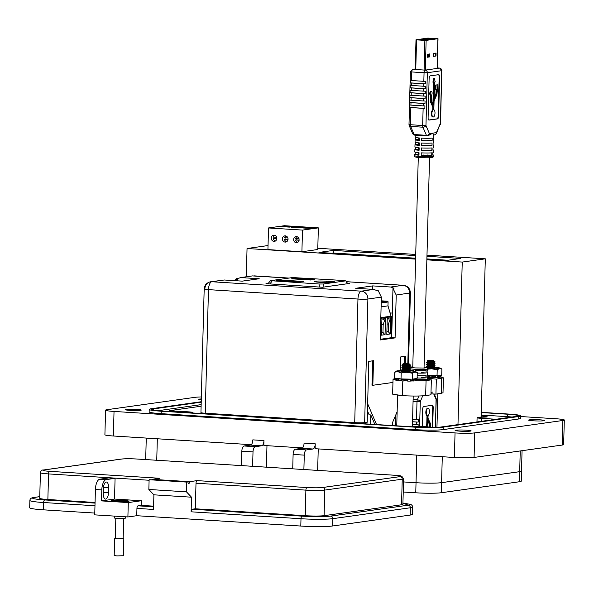 <?xml version="1.0" encoding="UTF-8"?>
<svg xmlns="http://www.w3.org/2000/svg" width="594" height="594" viewBox="0 0 594 594"><rect width="100%" height="100%" fill="white"/><g stroke="black" fill="none" stroke-linecap="round" stroke-linejoin="round"><path stroke-width="0.89" d="M381.237 301.678A4.93 0.386 1.5 0 0 384.793 301.403A4.93 0.386 1.5 0 0 381.964 300.972A4.93 0.386 1.5 0 0 381.259 300.935M387.088 324.116L388.498 323.916L388.29 331.66L386.887 331.853M381.756 324.866L383.16 324.666L382.959 332.41L381.548 332.603M386.894 331.571L388.29 331.66L390.161 333.917L386.82 334.385M390.57 317.872L388.498 323.916M389.137 318.05L388.632 319.015L388.335 318.726M381.556 332.321L382.959 332.41L384.83 334.667L381.482 335.135M385.053 334.682L385.476 318.592L383.687 318.837L381.905 319.089L381.482 335.179L385.053 334.682L385.254 318.622L383.16 324.666M383.806 318.8L383.301 319.765L382.996 319.483M390.585 317.872L390.384 333.932L390.807 317.835L387.236 318.339L386.82 334.429L390.384 333.932M381.259 300.816L387.429 301.203A0.743 0.668 82 0 1 388.082 301.982L387.979 305.865L391.06 316.201L380.821 317.642M391.06 316.201L391.283 316.208A0.49 0.446 82 0 1 391.713 316.728L391.164 337.741M381.103 306.831L387.979 305.865M288.855 278.089L252.383 275.913L241.216 277.613L259.222 278.749L242.255 281.133L224.25 279.997L211.843 281.742A7.47 3.156 93.6 0 0 208.464 289.634A7.47 0.587 -178.5 0 1 204.18 288.988L200.943 412.585A7.47 0.587 1.5 0 0 205.234 413.231L354.722 422.646A7.47 0.587 1.5 0 0 364.657 422.624L367.174 422.275L368.763 361.375L373.492 360.714L372.846 385.276L392.961 382.447M395.329 425.571L396.777 425.363M395.597 415.377L395.322 425.742M374.873 424.45L370.812 414.946L370.574 424.183M370.812 414.946L369.126 414.842L367.471 410.944M365.793 422.468L365.763 423.878M358.479 422.802L358.464 423.418M353.668 422.579L353.653 423.114M331.534 421.191L331.519 421.725M302.918 419.386L302.903 419.921M301.975 419.861L301.99 419.327M278.489 417.849L278.475 418.376M257.165 416.505L257.15 417.04M231.244 414.872L231.229 415.406M230.227 415.34L230.242 414.805M225.705 414.523L225.698 415.058M208.984 413.469L208.969 414.003M329.967 421.087L329.952 421.621M324.227 421.265L324.242 420.73M256.237 416.446L256.222 416.981M252.888 416.765L252.896 416.238M327.16 420.916L327.146 421.443M325.363 421.332L325.378 420.797M255.101 416.372L255.086 416.906M254.232 416.854L254.247 416.32M327.049 421.443L327.064 420.908L327.071 421.443M254.329 416.327L254.321 416.862M318.948 284.006L270.508 280.672L292.575 277.561L343.829 280.509L345.404 280.895L323.336 283.999L318.948 284.006L319.617 287.058M267.887 283.798L270.508 280.672M347.787 283.68L345.753 280.769L347.393 283.739M334.333 281.704L326.492 281.207A8.546 0.668 1.5 0 0 314.33 281.549A8.546 0.668 1.5 0 0 319.208 282.232L327.049 282.722L334.333 281.704M299.279 282.009L303.274 281.445L280.517 280.012L276.514 280.576L299.279 282.009M291.543 278.801L310.684 280.012L314.686 279.447L295.545 278.244L291.543 278.801M280.517 280.012L280.851 280.851M295.886 279.076L295.545 278.244M364.657 422.624L367.894 299.027A7.47 0.587 -178.5 0 1 357.959 299.049A7.47 3.156 -86.4 0 1 361.338 291.164L211.843 281.742A7.47 6.742 -98 0 0 210.61 281.794L210.61 281.794A7.47 6.742 -98 0 0 204.893 288.758M400.423 370.693L400.787 356.868L405.509 356.207L405.323 363.305M405.279 365.251L405.264 365.733M405.249 366.149L405.242 366.632M405.205 368.102L405.19 368.577M408.531 363.469L410.38 292.924L396.205 295.047L395.084 337.882L380.234 339.976L381.355 297.134L378.133 290.466L377.071 290.615L373.737 289.419L355.732 288.283L372.69 285.9L390.704 287.028L394.037 288.224L392.976 288.372L391.684 337.674L380.257 339.278M381.355 297.134L367.894 299.027A7.47 6.742 -98 0 0 361.338 291.164L373.737 289.419M237.763 280.851L237.83 278.386L236.768 278.534L236.709 280.784M347.542 283.331L349.45 283.449L322.49 287.244L265.978 283.68L268.213 283.368M395.084 337.882L391.684 337.674M396.205 295.047L392.976 288.372M407.826 363.402L409.667 293.154C409.385 288.61 407.202 285.989 403.111 285.283L346.391 281.682M204.18 288.988C204.574 285.031 206.719 282.633 210.61 281.794L224.25 279.997M236.768 278.534L234.496 280.643M241.216 277.613L237.83 278.386M390.087 312.927L392.33 313.075M372.69 285.9L372.601 289.345M404.648 356.326L404.462 363.32M404.417 365.169L404.403 365.748M404.388 366.082L404.373 366.669M404.366 367.122L404.351 367.701M404.343 368.035L404.321 368.614M404.314 369.067L404.299 369.654M404.291 369.988L404.276 370.567M372.624 360.833L371.985 385.224L372.846 385.276M397.134 411.783L392.448 422.735L392.374 425.556M376.529 424.554L367.656 403.764M415.763 69.52L416.543 39.865L416 39.783L421.963 38.929L416.817 39.805L425.386 40.34L437.184 38.677L428.794 38.165M427.138 57.113L429.009 56.853L429.083 54.032M433.405 56.23L435.276 55.97L435.35 53.148M425.341 70.092L426.121 40.385L438.008 38.699L427.888 38.09L422.015 38.929M428.623 38.172L422.015 38.922M416.543 39.865L424.873 40.385L424.094 70.047M426.121 40.385L424.873 40.385M429.744 56.898L427.131 57.262L427.212 54.292L429.826 53.928L429.744 56.898L429.009 56.853M436.011 56.014L433.397 56.385L433.479 53.415L436.093 53.044L436.011 56.014L435.276 55.97M425.712 426.804L426.507 425.044A1.827 0.772 93.6 0 0 426.782 423.685L426.997 415.622L427.45 415.651A3.661 1.544 -86.4 0 1 426.306 411.887A3.661 1.544 -86.4 0 1 427.947 408.382A3.661 1.544 -86.4 0 1 428.081 408.375A3.661 1.544 -86.4 0 1 429.41 411.605A3.661 1.544 -86.4 0 1 428.066 415.562L428.014 417.426A1.827 0.772 -86.4 0 0 428.222 418.711L430.219 423.114A3.274 1.388 -86.4 0 1 430.598 425.423L430.553 427.108M426.997 415.622A3.661 1.544 -86.4 0 1 425.853 411.857A3.661 1.544 -86.4 0 1 427.494 408.353A3.661 1.544 -86.4 0 1 427.628 408.353A3.661 1.544 -86.4 0 1 427.762 408.375M409.103 369.668A9.244 0.728 1.5 0 0 413.327 370.389L413.313 371.146M409.511 370.411L409.526 369.891M432.684 427.242L433.197 407.61A2.465 1.04 93.6 0 0 432.298 405.294A2.465 1.04 93.6 0 0 432.209 405.301L423.812 406.482A2.465 1.04 93.6 0 0 422.698 409.088L422.237 426.581M432.232 427.212L432.744 407.581A2.465 1.04 93.6 0 0 432.038 405.323M433.739 393.985L436.026 399.354A2.465 1.708 -23.1 0 0 436.063 398.24L435.528 427.405M418.978 395.998L417.352 399.792A2.465 1.44 23.2 0 1 420.277 401.566L422.728 395.842M412.526 421.807L418.198 422.104L418.265 419.654L412.592 419.349M418.087 426.44L418.139 424.561L412.466 424.257M429.484 427.041L429.529 425.482A1.827 0.772 93.6 0 0 429.321 424.19L427.918 421.109M427.45 415.651L427.235 423.715A1.827 0.772 -86.4 0 1 426.96 425.074L426.165 426.834M426.982 426.886L427.168 426.485L427.153 426.893M427.769 426.93L427.947 420.196L429.774 424.22A1.827 0.772 -86.4 0 1 429.982 425.504L429.937 427.071M427.101 372.379A9.244 0.728 -178.5 0 1 427.524 372.609A9.244 0.728 -178.5 0 1 427.093 372.809L427.16 370.359A9.244 0.728 1.5 0 0 427.591 370.151L427.621 368.919A9.244 0.728 -178.5 0 1 414.441 369.23A9.244 0.728 -178.5 0 1 410.395 368.837M415.533 371.54L415.562 370.53A9.244 0.728 1.5 0 0 426.106 370.5L426.039 372.958A9.244 0.728 -178.5 0 1 417.233 373.054M426.975 377.294A9.244 0.728 -178.5 0 1 427.398 377.517A9.244 0.728 -178.5 0 1 426.967 377.725L427.027 375.267A9.244 0.728 1.5 0 0 427.457 375.059L427.524 372.609M417.174 375.512A9.244 0.728 1.5 0 0 425.98 375.415L425.913 377.873A9.244 0.728 -178.5 0 1 417.107 377.97M426.039 372.958L421.384 372.668M417.686 372.676L417.24 372.735M425.913 377.873L421.257 377.576M417.56 377.591L417.114 377.65M418.198 422.104L412.533 421.747M412.422 426.663L413.201 396.035M432.811 39.293L432.833 38.417L428.697 38.157L417.04 39.82M417.047 39.798L421.176 40.088M432.833 38.417L421.176 40.058M427.279 54.284L427.205 57.106M428.534 56.92L428.608 54.099M427.962 56.994L428.036 54.18M415.243 135.187L415.191 137.266A9.244 0.728 1.5 0 0 419.416 137.986L419.349 140.444A9.244 0.728 -178.5 0 1 415.124 139.724L415.065 142.174A9.244 0.728 1.5 0 0 419.29 142.894L419.223 145.352A9.244 0.728 -178.5 0 1 414.998 144.632L414.931 147.089A9.244 0.728 1.5 0 0 419.156 147.809L419.097 150.267A9.244 0.728 -178.5 0 1 414.872 149.547L414.805 152.005A9.244 0.728 1.5 0 0 419.03 152.725L418.963 155.183A9.244 0.728 -178.5 0 1 414.738 154.462A9.244 0.728 -178.5 0 1 415.169 154.254L415.221 152.235M414.872 149.547A9.244 0.728 -178.5 0 1 415.303 149.339L415.355 147.319M414.998 144.632A9.244 0.728 -178.5 0 1 415.429 144.431L415.481 142.404M415.124 139.724A9.244 0.728 -178.5 0 1 415.555 139.516L415.607 137.489M428.578 135.766L414.775 135.157A2.465 1.04 -86.4 0 1 414.137 134.541L410.677 126.425A2.465 1.708 156.9 0 1 409.199 125.549L412.659 133.665A2.465 1.708 -23.1 0 0 414.137 134.541L426.403 135.313A2.465 1.708 -23.1 0 0 429.417 133.613L425.957 125.497A2.465 1.708 156.9 0 1 422.935 127.198L426.403 135.313A2.465 1.04 93.6 0 0 427.034 135.929A2.465 1.04 93.6 0 0 427.123 135.929A2.465 2.228 82 0 0 429.417 133.613L432.922 133.115L427.947 135.811M437.904 84.794L436.041 85.061L435.922 89.427L435.469 89.397L435.588 85.031L437.904 84.794L437.073 92.872A3.274 1.388 -86.4 0 1 436.575 95.307L434.333 100.304A1.827 0.772 -86.4 0 0 434.051 101.663L433.843 109.727A3.661 1.544 -86.4 0 1 434.979 113.484A3.661 1.544 -86.4 0 1 433.345 116.988A3.661 1.544 -86.4 0 1 433.212 116.996A3.661 1.544 -86.4 0 1 431.875 113.766A3.661 1.544 -86.4 0 1 433.226 109.808L432.774 109.779L432.818 107.922A1.827 0.772 93.6 0 0 432.61 106.63L430.613 102.235A3.274 1.388 -86.4 0 1 430.242 99.926L430.36 95.434A2.19 0.928 -86.4 0 1 429.818 92.998A2.19 0.928 -86.4 0 1 430.858 91.142A2.19 0.928 -86.4 0 1 431.081 91.224M410.862 107.573L409.652 107.44L409.719 104.982L410.929 105.116L410.989 102.658L409.778 102.524L409.845 100.074L411.055 100.2L411.122 97.743L409.912 97.616L409.971 95.159L411.182 95.285L411.248 92.827L410.038 92.701L410.105 90.243L411.315 90.377L411.375 87.919L410.164 87.786L410.231 85.328L411.442 85.462L411.508 83.004L410.298 82.87L410.357 80.42L411.568 80.546L411.798 71.948L410.38 71.733L408.999 124.517L410.417 124.733L410.862 107.573L423.128 108.346L422.676 125.505L410.417 124.733A2.465 1.04 -86.4 0 0 410.677 126.425L422.935 127.198A2.465 1.04 93.6 0 1 422.676 125.505L425.957 125.497L427.338 72.713L441.721 70.693L440.34 123.47L436.427 132.625A2.465 1.44 23.2 0 1 436.464 133.457L434.541 134.927A2.465 2.228 -98 0 0 436.427 132.625L432.922 133.115L433.301 135.061M431.741 155.301A9.244 0.728 -178.5 0 1 421.198 155.324L421.257 152.866A9.244 0.728 1.5 0 0 431.808 152.844L431.741 155.301L427.086 155.004M432.803 154.715A9.244 0.728 -178.5 0 1 433.219 154.945A9.244 0.728 -178.5 0 1 432.796 155.153L432.855 152.695A9.244 0.728 1.5 0 0 433.286 152.487L433.353 150.03A9.244 0.728 -178.5 0 1 432.922 150.237L432.989 147.78A9.244 0.728 1.5 0 0 433.412 147.572L433.479 145.114A9.244 0.728 -178.5 0 1 433.048 145.322L433.115 142.864A9.244 0.728 1.5 0 0 433.546 142.664L433.605 140.206A9.244 0.728 -178.5 0 1 433.182 140.414L433.241 137.957A9.244 0.728 1.5 0 0 433.672 137.749L433.754 134.712M431.868 150.386A9.244 0.728 -178.5 0 1 421.324 150.408L421.384 147.951A9.244 0.728 1.5 0 0 431.935 147.928L431.868 150.386L427.212 150.089M432.929 149.799A9.244 0.728 -178.5 0 1 433.353 150.03M432.001 145.471A9.244 0.728 -178.5 0 1 421.45 145.493L421.517 143.035A9.244 0.728 1.5 0 0 432.061 143.013L432.001 145.471L427.338 145.181M433.063 144.891A9.244 0.728 -178.5 0 1 433.479 145.114M432.128 140.555A9.244 0.728 -178.5 0 1 421.577 140.585L421.643 138.127A9.244 0.728 1.5 0 0 432.194 138.105L432.128 140.555L427.472 140.266M433.189 139.976A9.244 0.728 -178.5 0 1 433.605 140.206M415.236 68.978L412.503 69.357A2.465 2.228 82 0 1 412.912 69.342A2.465 1.04 -86.4 0 0 411.798 71.948L424.057 72.72L423.834 81.319L411.568 80.546M415.555 139.516L418.74 139.716M415.429 144.431L418.607 144.632M415.303 149.339L418.48 149.54M415.169 154.254L418.354 154.455M440.377 124.302A2.465 1.44 -156.8 0 0 440.34 123.47L436.464 133.457M423.834 81.319L425.571 81.378L425.504 83.836L423.767 83.776L423.708 86.234L425.438 86.286L425.378 88.744L423.641 88.692L423.574 91.149L425.311 91.201L425.245 93.659L423.515 93.6L423.448 96.057L425.185 96.117L425.118 98.574L423.381 98.515L423.322 100.973L425.052 101.032L424.992 103.482L423.255 103.43L423.188 105.888L410.929 105.116M409.652 107.44L424.859 108.398L424.925 105.94L423.188 105.888M424.859 108.398L423.128 108.346M421.198 155.324L423.388 155.012M421.324 150.408L423.515 150.096M421.45 145.493L423.648 145.188M421.577 140.585L423.774 140.273M428.096 117.768A2.465 1.04 93.6 0 0 428.987 120.077A2.465 1.04 93.6 0 0 429.076 120.077L437.481 118.897A2.465 1.04 93.6 0 0 438.595 116.29L439.619 76.982A2.465 1.04 93.6 0 0 438.728 74.673A2.465 1.04 93.6 0 0 438.639 74.673L430.234 75.854A2.465 1.04 93.6 0 0 429.12 78.46L428.096 117.768M425.504 83.836L410.298 82.87M428.794 120.025L437.028 118.867A2.465 1.04 93.6 0 0 438.142 116.261L439.166 76.953A2.465 1.04 93.6 0 0 438.469 74.695M423.767 83.776L411.508 83.004M432.892 116.959A3.661 1.544 -86.4 0 1 432.759 116.966A3.661 1.544 -86.4 0 1 431.422 113.736A3.661 1.544 -86.4 0 1 432.774 109.779M432.915 104.24L433.494 82.15M432.87 82.15L433.902 78.237L434.355 78.267L433.323 82.18L432.87 82.15M434.155 97.787L435.721 94.29A1.827 0.772 93.6 0 0 436.003 92.931L436.093 89.404M410.989 102.658L423.255 103.43M423.708 86.234L411.442 85.462M436.041 85.061L435.588 85.031M435.922 89.427L436.553 89.338L436.456 92.961A1.827 0.772 -86.4 0 1 436.174 94.32L434.125 98.894L434.563 82.002L435.194 81.913L434.355 78.267M433.323 82.18L433.947 82.091L433.345 105.183L431.519 101.158A1.827 0.772 -86.4 0 1 431.311 99.866L431.43 95.382A2.19 0.928 -86.4 0 0 432.105 92.961A2.19 0.928 -86.4 0 0 431.311 91.172L430.858 91.142M430.36 95.434L430.813 95.463A2.19 0.928 -86.4 0 1 430.271 93.028A2.19 0.928 -86.4 0 1 431.311 91.172M430.813 95.463L430.695 99.955L430.242 99.926M430.613 102.235L431.066 102.265A3.274 1.388 -86.4 0 1 430.695 99.955M431.066 102.265L433.063 106.66A1.827 0.772 -86.4 0 1 433.271 107.952L433.226 109.808M409.778 102.524L424.992 103.482M425.378 88.744L410.164 87.786M423.322 100.973L411.055 100.2M423.641 88.692L411.375 87.919M411.122 97.743L423.381 98.515M423.574 91.149L411.315 90.377M409.912 97.616L425.118 98.574M425.245 93.659L410.038 92.701M423.448 96.057L411.182 95.285M423.515 93.6L411.248 92.827M403.385 363.446L409.066 363.602L403.385 363.446L402.442 364.345L404.7 364.434C408.635 364.389 409.927 364.115 408.575 363.602L408.924 364.204L403.475 364.835M409.066 363.602L409.043 364.144L410.491 365.087L410.09 365.251L401.863 365.733L403.192 365.028L402.442 364.345M409.207 364.055L403.467 365.08L407.684 365.6M408.954 365.718L408.872 366.149L403.423 366.78M408.939 366.357L410.461 366.929L408.598 367.456L401.811 367.686L403.148 366.743L401.841 365.971L407.981 366.453M409.162 365.919L408.865 366.394L403.415 367.025L407.633 367.552M408.902 367.664L408.821 368.102L403.371 368.733M410.461 366.929L408.59 367.701L401.789 367.924L403.088 368.933L407.581 369.498M409.11 367.872L408.813 368.347L403.371 368.978M408.85 369.617L408.769 370.047L403.326 370.686M401.693 371.577L403.044 370.641A9.786 0.765 1.5 0 0 397.171 370.908A9.786 0.765 1.5 0 0 396.332 371.109A9.786 0.765 1.5 0 0 397.987 371.696A9.786 0.765 1.5 0 0 401.848 372.052A9.786 0.765 1.5 0 0 406.831 372.252A9.786 0.765 1.5 0 0 414.864 372.022A9.786 0.765 1.5 0 0 415.711 371.614A9.786 0.765 1.5 0 0 414.048 371.235A9.786 0.765 1.5 0 0 410.357 370.894M409.058 369.817L408.761 370.292L403.036 370.879M408.575 363.602L408.924 364.204M404.692 364.946L408.449 365.533M408.449 365.77L409.08 366.045M408.895 368.31L410.254 368.703L409.028 367.99M404.596 368.852L408.353 369.431M408.843 370.262L410.202 370.656L408.976 369.943M404.544 370.797L408.301 371.376M408.293 371.621L408.813 371.822M401.841 365.971L402.814 365.756M401.789 367.924L402.762 367.708M404.276 367.946L407.93 368.399M410.254 368.703L408.546 369.409L402.71 369.654M410.409 368.881L408.538 369.654L404.224 369.891L401.737 369.876L403.088 368.933M404.224 369.891L407.878 370.352M410.202 370.656L408.494 371.361L402.546 371.606M408.338 370.782L410.276 370.953M410.357 370.827L408.486 371.606L405.561 371.807M408.39 368.466L410.32 369M408.442 366.52L410.372 367.047M407.967 364.597L410.239 364.991C410.654 365.585 408.679 365.919 404.328 365.993M410.476 365.154L408.991 366.097M410.142 364.723L410.09 365.251M428.036 360.254L433.717 360.402L428.036 360.254L427.093 361.152L429.351 361.241C433.286 361.197 434.578 360.922 433.226 360.409L433.575 361.004L428.126 361.642M433.717 360.402L433.694 360.952L435.142 361.894L434.741 362.058L426.514 362.54L427.843 361.835L427.093 361.152M433.858 360.862L428.118 361.88L432.335 362.407M433.605 362.518L433.523 362.956L428.074 363.587M432.618 361.404L434.89 361.798C435.305 362.392 433.33 362.726 428.979 362.8L426.492 362.778L427.791 363.788L432.284 364.352M433.813 362.726L433.516 363.201L428.074 363.832M433.553 364.471L433.471 364.909L428.029 365.54M433.598 363.164L434.957 363.565L434.934 364.152L426.44 364.731L427.739 365.741L432.232 366.305M433.761 364.679L433.464 365.147L428.022 365.785M433.546 365.117L435.06 365.689L433.197 366.216L426.41 366.439L427.739 365.741M433.501 366.424L433.42 366.854L427.977 367.493M427.205 367.938L427.695 367.441L426.388 366.676L432.529 367.159M433.709 366.624L433.412 367.099L427.687 367.686M433.226 360.409L433.575 361.004M429.343 361.753L433.1 362.333M433.1 362.578L433.731 362.845M434.905 365.51L433.679 364.798M429.247 365.652L433.004 366.238M433.494 367.07L434.853 367.463L433.627 366.75M429.195 367.604L432.952 368.183M426.492 362.778L427.465 362.563M428.979 362.8L432.632 363.261M435.112 363.736L427.413 364.516M426.44 364.731L427.791 363.788M428.927 364.753L432.581 365.206M426.388 366.676L427.361 366.461M434.853 367.463L430.516 368.362M432.989 367.226L434.927 367.76M435.008 367.634L433.568 368.354M433.041 365.273L434.979 365.807M435.06 365.689L433.189 366.461L428.875 366.698M433.093 363.328L435.023 363.855M435.127 361.961L433.642 362.904M434.793 361.531L434.741 362.058M406.125 395.849A7.826 0.616 -178.5 0 1 398.819 395.381M440.837 377.042L443.399 377.836L443.005 392.812L435.929 394.126L430.962 393.815M416.513 379.373L431.326 379.856L430.94 394.824L425.668 395.567C420.144 396.168 412.399 396.198 402.428 395.656L392.649 394.164L393.042 379.187L395.069 378.586A10.759 0.846 1.5 0 0 395.151 378.682L395.827 378.593L396.05 380.019L395.493 380.078L395.151 378.682M443.399 377.836L436.323 379.15L427.376 378.2M401.032 380.554L399.383 380.42M396.584 380.123L395.96 380.034M395.396 379.945L393.042 379.187M431.326 379.856L426.061 380.591L410.617 381.006M407.046 380.895L404.714 380.791M435.929 394.126L436.323 379.15M429.499 379.737L429.521 378.72M427.687 367.664L426.893 367.716M427.398 368.169L434.927 367.998M427.598 368.659A9.786 0.765 1.5 0 0 431.593 368.792A9.786 0.765 1.5 0 0 439.567 368.562A9.786 0.765 1.5 0 0 440.369 368.154A9.786 0.765 1.5 0 0 438.647 367.768A9.786 0.765 1.5 0 0 434.771 367.419M427.613 369.171L431.593 368.792L437.191 369.772L437.036 375.705L441.743 375.022L441.899 369.089L440.369 368.154M433.85 368.072L432.469 367.961M433.39 368.139L432.469 367.99M436.174 377.138A6.304 0.497 -178.5 0 1 435.447 377.212M431.534 377.301A6.304 0.497 -178.5 0 1 429.655 377.249M427.004 376.106A10.759 0.846 1.5 0 0 428.593 376.18L429.314 376.002L429.358 377.405L428.668 377.539L428.593 376.18M429.358 377.405L431.845 377.465L431.964 376.069L429.314 376.002M431.964 376.069L432.699 376.277A10.759 0.846 1.5 0 0 435.179 376.277L435.365 377.465L435.365 375.876M432.699 376.277L432.536 377.636A10.388 0.817 1.5 0 0 435.023 377.636L437.355 377.398L437.607 375.995L436.568 375.69M437.607 375.995L438.461 376.165A10.759 0.846 1.5 0 0 439.968 376.039L439.627 377.405A10.388 0.817 1.5 0 1 438.12 377.532L437.355 377.398M440.525 375.638L441.179 375.764L440.763 377.145L440.228 377.049L440.525 375.638C438.951 375.237 438.691 375.297 439.746 375.816L439.063 375.415M441.179 375.764A10.759 0.846 1.5 0 0 441.238 375.698A10.759 0.846 1.5 0 0 441.142 375.557L440.466 375.341M427.383 377.48A10.388 0.817 1.5 0 0 428.668 377.539M432.536 377.636L431.845 377.465M440.763 377.145A10.388 0.817 1.5 0 0 440.83 377.071L441.238 375.698M438.461 376.165L438.12 377.532M427.019 375.519L437.036 375.705M434.541 367.924L432.566 367.731M429.759 367.218A9.786 0.765 1.5 0 0 424.881 367.241M437.191 369.772L439.567 368.562L441.899 369.089M395.827 378.593L397.327 378.452M401.24 379.499L401.403 380.865L401.054 380.68L401.121 379.098M402.517 371.153L401.499 371.376L404.083 371.74L409.83 371.376M396.332 371.109L394.743 372.119L397.987 371.696L401.18 373.017L406.831 372.252L412.436 373.232L412.281 379.165L417.092 378.489L417.248 372.557L415.711 371.614M410.12 371.725L409.11 371.525M409.578 371.777L408.902 371.629M411.479 380.606A6.304 0.497 -178.5 0 1 410.692 380.68M406.779 380.754A6.304 0.497 -178.5 0 1 404.9 380.709M401.321 379.507A10.759 0.846 1.5 0 0 403.823 379.633L404.551 379.462L404.596 380.865L403.905 380.999L403.823 379.633M404.596 380.865L407.083 380.925L407.202 379.529L404.551 379.462M407.202 379.529L407.93 379.737A10.759 0.846 1.5 0 0 410.417 379.737L410.617 380.925L410.625 379.336M407.93 379.737L407.774 381.096A10.388 0.817 1.5 0 0 410.261 381.096L412.622 380.865L412.875 379.462L411.835 379.158M412.875 379.462L413.728 379.633A10.759 0.846 1.5 0 0 415.258 379.507L414.916 380.865A10.388 0.817 1.5 0 1 413.387 380.999L412.622 380.865M415.852 379.106L416.505 379.232L416.097 380.613L415.548 380.516L415.852 379.106C414.27 378.697 414.003 378.757 415.043 379.284L414.374 378.883M416.505 379.232A10.759 0.846 1.5 0 0 416.58 379.158A10.759 0.846 1.5 0 0 416.498 379.024L415.83 378.809M395.804 378.296L395.136 378.475A10.759 0.846 1.5 0 0 395.069 378.593L395.404 379.989A10.388 0.817 1.5 0 0 395.493 380.078M396.05 380.019L396.51 379.922M397.995 379.232A10.759 0.846 1.5 0 1 396.443 379.024L396.703 380.405A10.388 0.817 1.5 0 0 398.262 380.606L397.995 379.232L398.856 379.106L399.034 380.516L398.262 380.606M399.034 380.516L400.311 380.309M401.403 380.865A10.388 0.817 1.5 0 0 403.905 380.999M407.774 381.096L407.083 380.925M416.097 380.613A10.388 0.817 1.5 0 0 416.171 380.531L416.58 379.158M400.349 378.824L398.856 379.106M413.728 379.633L413.387 380.999M394.743 372.119L394.587 378.051L401.024 378.95L412.281 379.165M400.98 380.435A6.304 0.497 -178.5 0 1 400.141 380.316M409.073 371.287L407.944 371.198M410.164 370.879A9.786 0.765 1.5 0 0 406.133 370.701M401.18 373.017L401.024 378.95M412.436 373.232L414.864 372.022L417.248 372.557M457.974 424.621L462.229 262.065L426.863 259.838M415.607 259.125L247.045 248.507L246.302 276.767M247.045 248.507L268.035 245.552M426.878 259.229L446.391 260.462L460.788 258.435L426.96 256.304M415.703 255.591L333.375 250.408L318.978 252.435L415.629 258.524M426.989 255.145L485.298 258.821L462.229 262.065M317.805 248.27L415.733 254.44M481.155 416.995L485.298 258.821M333.375 250.408L333.308 253.029L415.637 258.212M447.906 260.246L426.893 258.925M331.794 253.237L333.308 253.029M275.475 241.03A3.133 2.829 82 0 1 273.307 238.602L273.975 238.506A3.133 2.829 -98 0 1 273.983 237.08M276.715 237.251L273.351 237.043A3.133 2.829 82 0 1 274.658 235.239M276.871 238.825L273.307 238.602M276.886 238.691L273.975 238.506M286.635 241.736A3.133 2.829 82 0 1 284.459 239.3L285.127 239.211A3.133 2.829 -98 0 1 285.135 237.786M287.875 237.956L284.504 237.741A3.133 2.829 82 0 1 285.818 235.944M288.023 239.531L284.459 239.3M288.038 239.389L285.127 239.211M297.787 242.434A3.133 2.829 82 0 1 295.619 240.006L296.287 239.909A3.133 2.829 -98 0 1 296.295 238.484M299.027 238.662L295.656 238.446A3.133 2.829 82 0 1 296.97 236.642M299.183 240.228L295.619 240.006M299.198 240.095L296.287 239.909M296.302 242.798A3.133 2.829 82 0 1 296.465 236.561A3.133 2.829 82 0 1 296.302 242.798M273.99 241.394A3.133 2.829 82 0 1 273.634 235.172A3.133 2.829 82 0 1 274.502 241.372A3.133 2.829 82 0 1 273.99 241.394M285.142 242.1A3.133 2.829 82 0 1 284.786 235.877A3.133 2.829 82 0 1 288.053 238.87A3.133 2.829 82 0 1 285.142 242.1M318.339 227.866L317.775 249.517L301.908 251.745L267.931 249.606L268.495 227.955L284.363 225.72L318.339 227.866L302.472 230.093L268.495 227.955M301.908 251.745L302.472 230.093M302.806 227.955L311.702 228.512L315.704 227.955L306.808 227.391L302.806 227.955M291.654 227.25L300.542 227.814L304.544 227.25L295.656 226.685L291.654 227.25M280.502 226.552L289.389 227.108L293.391 226.544L284.496 225.987L280.502 226.552M306.808 227.391L306.786 228.207M295.656 226.685L295.634 227.502M284.496 225.987L284.474 226.797M522.059 450.69L521.525 471.087A19.223 1.507 -178.5 0 1 519.691 471.673A19.223 1.507 1.5 0 0 521.525 471.087L521.265 481.155A19.223 1.507 -178.5 0 1 519.431 481.741L441.335 492.73A19.223 1.507 -178.5 0 1 415.763 492.79L403.229 491.995M442.278 456.719L441.594 482.662A19.223 1.507 -178.5 0 1 416.03 482.722L403.489 481.927L416.03 482.722A19.223 1.507 1.5 0 0 441.594 482.662L519.691 471.673L441.602 482.662L441.335 492.73M201.307 398.93A8.012 0.631 1.5 0 0 199.487 399.079A8.012 0.631 1.5 0 0 198.723 399.324A8.012 0.631 1.5 0 0 201.277 399.859M140.496 410.328A8.012 0.631 1.5 0 0 141.261 410.083A8.012 0.631 1.5 0 0 135.009 409.303A8.012 0.631 1.5 0 0 126.01 409.415A8.012 0.631 1.5 0 0 125.245 409.667A8.012 0.631 1.5 0 0 131.497 410.439A8.012 0.631 1.5 0 0 140.496 410.328M543.844 420.775A8.012 0.631 1.5 0 0 544.609 420.53A8.012 0.631 1.5 0 0 538.357 419.75A8.012 0.631 1.5 0 0 529.358 419.861A8.012 0.631 1.5 0 0 528.593 420.106A8.012 0.631 1.5 0 0 534.845 420.886A8.012 0.631 1.5 0 0 543.844 420.775M470.366 431.11A8.012 0.631 1.5 0 0 471.131 430.865A8.012 0.631 1.5 0 0 464.879 430.086A8.012 0.631 1.5 0 0 455.88 430.197A8.012 0.631 1.5 0 0 455.115 430.442A8.012 0.631 1.5 0 0 461.367 431.222A8.012 0.631 1.5 0 0 470.366 431.11M421.064 427.309L414.033 426.923M487.266 418.065L479.054 417.708L487.266 418.065M188.647 412.719L182.232 412.318M520.745 416.543L555.813 418.748A14.791 1.158 -178.5 0 1 564.3 420.025A14.791 1.158 -178.5 0 1 562.889 420.478L474.717 432.885A14.791 1.158 -178.5 0 1 455.041 432.929L114.026 411.442A14.791 1.158 -178.5 0 1 105.554 410.172A14.791 1.158 -178.5 0 1 106.957 409.712L195.129 397.312A14.791 1.158 -178.5 0 1 201.359 396.948M149.213 409.407L149.153 411.857A20.946 1.641 1.5 0 0 161.174 413.662L415.258 429.67A20.946 1.641 1.5 0 0 443.124 429.611L518.703 418.978A20.946 1.641 1.5 0 0 520.7 418.332L520.76 415.874A20.946 1.641 -178.5 0 1 518.77 416.52L443.191 427.153A20.946 1.641 -178.5 0 1 415.325 427.212L161.234 411.211A20.946 1.641 -178.5 0 1 149.213 409.407A20.946 1.641 -178.5 0 1 151.21 408.761L201.232 401.722M315.228 443.8A4.93 2.086 -86.4 0 1 313.001 449.005L306.497 449.925L295.337 449.22L301.849 448.307A4.93 2.086 -86.4 0 0 304.076 443.094L315.228 443.8L315.102 448.708L454.403 457.484A14.791 1.158 1.5 0 0 474.079 457.447L562.251 445.04A14.791 1.158 1.5 0 0 563.654 444.579L564.3 420.025M105.554 410.172L104.908 434.726A14.791 1.158 1.5 0 0 113.387 436.003L251.292 444.691M263.966 440.57A4.93 2.086 -86.4 0 1 261.739 445.775L255.234 446.695L244.075 445.99L250.586 445.077A4.93 2.086 -86.4 0 0 252.814 439.864L263.966 440.57L263.84 445.478L302.561 447.921M481.274 412.34L508.746 414.07A20.946 1.641 -178.5 0 1 520.76 415.874M266.409 467.166L266.973 445.678M255.234 446.695A4.93 2.086 93.6 0 0 253.007 451.9L252.636 466.097M244.075 445.99A4.93 2.086 93.6 0 0 241.847 451.195L241.468 465.592M317.671 470.396L318.236 448.908M306.497 449.925A4.93 2.086 93.6 0 0 304.269 455.13L303.89 469.527M295.337 449.22A4.93 2.086 93.6 0 0 293.109 454.425L292.738 468.822M201.218 402.175L153.438 408.902A18.481 1.448 1.5 0 0 151.678 409.466A18.481 1.448 1.5 0 0 162.288 411.063L416.372 427.071A18.481 1.448 1.5 0 0 440.963 427.012L516.535 416.379A18.481 1.448 1.5 0 0 518.302 415.815A18.481 1.448 1.5 0 0 507.692 414.218L481.266 412.555M481.207 415.013L507.632 416.676A18.481 1.448 -178.5 0 1 512.013 417.018M157.9 410.721L201.151 404.633M496.064 419.26L481.326 418.332A7.395 0.579 -178.5 0 1 477.086 417.693A7.395 0.579 -178.5 0 1 477.791 417.471L487.236 416.142L481.185 415.755M411.672 426.774L412.711 426.626A7.395 0.579 -178.5 0 1 422.549 426.603L435.343 427.405M201.114 406.229L169.572 410.662L188.521 411.857A7.395 0.579 -178.5 0 1 192.76 412.496A7.395 0.579 -178.5 0 1 192.055 412.726L191.016 412.867M125.304 516.787L125.267 518.213A5.502 0.431 -178.5 0 1 117.426 518.399A5.502 0.431 -178.5 0 1 114.271 517.923L114.315 516.097M123.96 500.482A8.799 0.691 1.5 0 0 111.42 500.779A8.799 0.691 1.5 0 0 116.469 501.536A8.799 0.691 1.5 0 0 129.009 501.239A8.799 0.691 1.5 0 0 123.96 500.482M284.756 468.332A2.443 1.032 93.6 0 0 284.667 468.317A2.443 1.032 93.6 0 0 284.578 468.317L254.729 466.439A2.443 1.032 -86.4 0 1 254.819 466.439A2.443 1.032 -86.4 0 1 254.908 466.453M189.56 481.689L197.111 480.628A2.443 1.032 93.6 0 0 196.005 483.212L195.337 508.791L192.211 509.229A2.443 1.032 93.6 0 0 191.112 511.813L191.491 497.193L186.442 491.839L186.702 482.09L188.001 481.905A1.834 0.772 93.6 0 0 188.669 483.627A1.834 0.772 93.6 0 0 189.56 481.689L151.975 479.321L159.526 478.259L49.644 471.332C43.548 470.886 41.677 470.433 44.023 469.965L121.495 459.065C125.178 458.679 130.383 458.672 137.103 459.028L254.729 466.439M197.111 480.628L306.994 487.548C313.721 487.912 318.926 487.897 322.609 487.511L400.074 476.618C402.428 476.15 400.556 475.69 394.461 475.245L284.578 468.317M127.896 516.951L94.736 514.864L95.396 489.53A9.779 4.136 -86.4 0 1 99.814 479.195L108.665 477.947L115.08 478.356L114.538 499.064L141.29 500.749L128.274 502.576L127.896 516.951L136.746 515.711L136.939 508.397L153.519 509.444L153.905 494.824L148.856 489.471L149.116 479.722L188.001 481.905M401.551 504.774A14.182 1.114 1.5 0 0 402.903 504.336L403.571 478.757A14.182 1.114 1.5 0 1 402.227 479.187L401.551 504.774L324.086 515.674A14.182 1.114 1.5 0 1 305.219 515.711L195.337 508.791M192.211 509.229L302.101 516.149C314.419 516.81 323.96 516.787 330.717 516.089L408.189 505.19L402.94 503.066M186.702 482.09L149.116 479.722M148.856 489.471L186.442 491.839M153.905 494.824L191.491 497.193M136.746 515.711L300.802 526.046A23.96 1.879 1.5 0 0 332.677 525.972L332.863 518.666L410.335 507.766A23.96 1.879 1.5 0 0 412.615 507.031L412.422 514.337A23.96 1.879 -178.5 0 1 410.142 515.072L332.677 525.972M153.608 506.162L141.172 505.375L138.046 505.821L153.594 506.793M141.29 500.749L141.172 505.375M44.023 469.965A2.443 2.205 -98 0 0 43.622 469.98C41.974 469.78 40.897 470.686 40.399 472.698L39.731 498.277A14.182 1.114 1.5 0 0 47.869 499.502L95.055 502.472M136.939 508.397A2.443 1.032 -86.4 0 1 138.046 505.821M94.78 513.067L43.444 509.83A23.96 1.879 -178.5 0 1 29.7 507.766L29.893 500.46A23.96 1.879 -178.5 0 0 43.637 502.524L43.444 509.83M128.274 502.576L101.522 500.898L114.538 499.064M108.479 492.634L108.605 487.763A6.111 2.584 93.6 0 0 106.393 482.024A6.111 2.584 93.6 0 0 103.401 488.491L103.274 493.369A6.111 2.584 93.6 0 0 105.494 499.101A6.111 2.584 93.6 0 0 108.479 492.634L103.304 492.307M101.522 500.898L101.812 489.931A9.779 4.136 -86.4 0 1 106.229 479.603L115.08 478.356M39.776 496.673L34.452 497.423C30.153 498.277 33.583 499.116 44.743 499.94L95.04 503.111M115.837 518.265L115.31 538.431L117.56 538.773L123.151 538.639L123.678 518.473M115.318 538.246L117.27 538.81L123.158 538.446M114.627 538.416L114.182 555.516L116.825 555.91L123.389 555.754L123.834 538.654M381.207 302.955L388.082 301.982M387.429 301.203L381.229 302.079M380.821 317.686L391.283 316.208M380.806 318.265L391.713 316.728M269.936 283.932L272.089 281.059M324.005 287.028L323.336 283.999M325.868 282.647L326.492 281.207M354.722 422.646L357.959 299.049L208.464 289.634L205.234 413.231M390.704 287.028L403.111 285.283L346.413 281.712M437.919 38.721L437.139 68.436M424.057 367.151L424.368 368.028L414.998 367.931L410.409 367.263M430.999 392.315L432.907 392.047M419.624 426.47L420.277 401.566L417.003 401.574L416.528 419.594M436.263 399.272L435.291 427.405M433.197 407.61L432.744 407.581M416.461 422.052L416.401 424.51M413.068 401.329L417.003 401.574A2.465 1.04 93.6 0 1 417.352 399.792L413.112 399.524M427.235 423.715L426.782 423.685M426.96 425.074L426.507 425.044M429.774 424.22L429.321 424.19M429.982 425.504L429.529 425.482M410.454 367.174L412.785 366.854M420.01 156.482A9.244 0.728 1.5 0 0 433.189 156.17C434.303 158.019 429.44 157.9 420.463 157.64C415.481 157.343 413.565 156.69 414.709 155.687A9.244 0.728 1.5 0 0 420.01 156.482M440.577 123.396L441.721 70.693A2.465 2.228 -98 0 0 439.553 68.095A2.465 1.04 -86.4 0 1 439.649 68.087L437.243 67.939L439.553 68.095L425.17 70.114L412.912 69.342L415.236 69.015M412.659 133.665L414.775 135.157A2.465 1.04 -86.4 0 0 414.864 135.157L417.174 135.298M424.814 135.781L426.945 135.915M441.958 70.612L439.649 68.087A2.465 1.04 -86.4 0 1 439.783 68.117M424.057 72.72A2.465 1.04 -86.4 0 1 425.17 70.114A2.465 2.228 82 0 1 427.338 72.713L424.057 72.72M437.028 118.867L437.481 118.897M439.619 76.982L439.166 76.953M438.595 116.29L438.142 116.261M436.456 92.961L436.003 92.931M436.174 94.32L435.721 94.29M433.063 106.66L432.61 106.63M433.271 107.952L432.818 107.922M441.253 393.376L441.639 378.4M425.668 395.567L426.061 380.591M402.428 395.656L402.814 380.947M416.75 455.115L415.763 492.79M519.431 481.741L520.233 450.95M562.889 420.478L562.251 445.04M113.387 436.003L114.026 411.442M454.403 457.484L455.041 432.929M474.079 457.447L474.717 432.885M518.77 416.52L518.703 418.978M443.191 427.153L443.124 429.611M415.325 427.212L415.258 429.67M161.234 411.211L161.174 413.662M250.586 445.077L261.739 445.775M301.849 448.307L313.001 449.005M157.313 438.773L156.749 460.261M253.007 451.9L241.847 451.195M304.269 455.13L293.109 454.425M507.632 416.676L507.692 414.218M153.408 410.127L153.438 408.902M481.251 421.346L481.326 418.332M400.074 476.618A2.443 2.205 82 0 1 402.227 479.187L324.755 490.087L324.086 515.674M322.609 487.511A2.443 2.205 82 0 1 324.755 490.087A14.182 1.114 1.5 0 1 305.895 490.132L305.219 515.711M306.994 487.548A2.443 1.032 93.6 0 0 305.895 490.132L196.005 483.212M49.644 471.332A2.443 1.032 93.6 0 0 48.537 473.915L149.101 480.256M40.399 472.698A14.182 1.114 1.5 0 0 48.537 473.915L47.869 499.502M121.495 459.065A2.443 2.205 -98 0 0 121.087 459.08C125 458.665 130.368 458.65 137.192 459.028A2.443 1.032 -86.4 0 1 137.281 459.043M137.103 459.028A2.443 1.032 -86.4 0 1 137.192 459.028L247.037 465.948M300.802 526.046L300.995 518.733L191.112 511.813M408.189 505.19A2.443 2.205 82 0 1 410.335 507.766L410.142 515.072M330.717 516.089A2.443 2.205 82 0 1 332.863 518.666A23.96 1.879 1.5 0 1 300.995 518.733A2.443 1.032 93.6 0 1 302.101 516.149M99.814 479.195L106.229 479.603M101.812 489.931L95.396 489.53M94.973 505.754L43.637 502.524A2.443 1.032 93.6 0 1 44.743 499.94M103.467 487.436L108.605 487.763M34.452 497.423A2.443 2.205 -98 0 0 34.044 497.438C31.319 497.727 29.93 498.737 29.893 500.46M252.383 275.913L239.976 277.658M288.996 278.066L253.89 275.854M410.38 292.924C410.09 288.506 407.759 285.959 403.385 285.276M438.008 38.699L437.229 68.421M416 39.783L415.221 69.491M427.621 368.919L426.767 367.649L424.057 367.144M409.132 368.607L409.118 369.334M434.266 394.022L436.063 398.24M428.081 408.375L427.628 408.353M427.398 377.517L427.338 379.603M412.793 366.847L410.454 367.092M409.288 367.864L409.14 368.362M429.536 157.759L424.034 368.042M418.785 137.934L418.718 140.392M418.659 142.85L418.592 145.3M418.525 147.758L418.466 150.215M418.399 152.673L418.332 155.131M418.273 157.462L412.763 367.753M412.696 370.337L412.681 371.079M414.709 155.687L414.738 154.462M433.189 156.17L433.219 154.945M412.503 69.357L410.38 71.733M409.199 125.549L408.999 124.517M434.541 134.927L433.746 135.038M433.212 116.996L432.759 116.966M410.306 366.758L408.999 365.986M409.867 364.516L409.051 364.04M408.835 371.948L410.179 371.243M403.044 370.641L401.737 369.876M408.887 369.995L410.231 369.297M408.939 368.042L410.283 367.344M434.957 363.565L433.65 362.793M434.518 361.323L433.702 360.84M434.333 368.31L434.83 368.05M433.538 366.802L434.882 366.104M433.59 364.85L434.934 364.152M436.954 427.346L437.83 393.859M396.762 425.831L397.564 395.255M440.043 376.002L439.701 377.368M435.536 376.158L435.38 377.517M415.34 379.469L414.998 380.836M410.781 379.618L410.632 380.977M400.957 379.366L401.039 380.724M396.629 380.36L396.361 378.979M145.693 459.563L146.258 438.075M476.975 421.948L477.086 417.693M192.746 412.979L192.76 412.496M254.819 466.439L276.886 467.827M284.667 468.317L394.55 475.237C402.71 475.935 400.341 475.928 401.789 476.225L403.571 478.757M43.622 469.98L121.087 459.08M402.94 503.051L410.937 504.469L412.139 505.464L412.615 507.031M34.044 497.438L39.776 496.636"/></g></svg>
